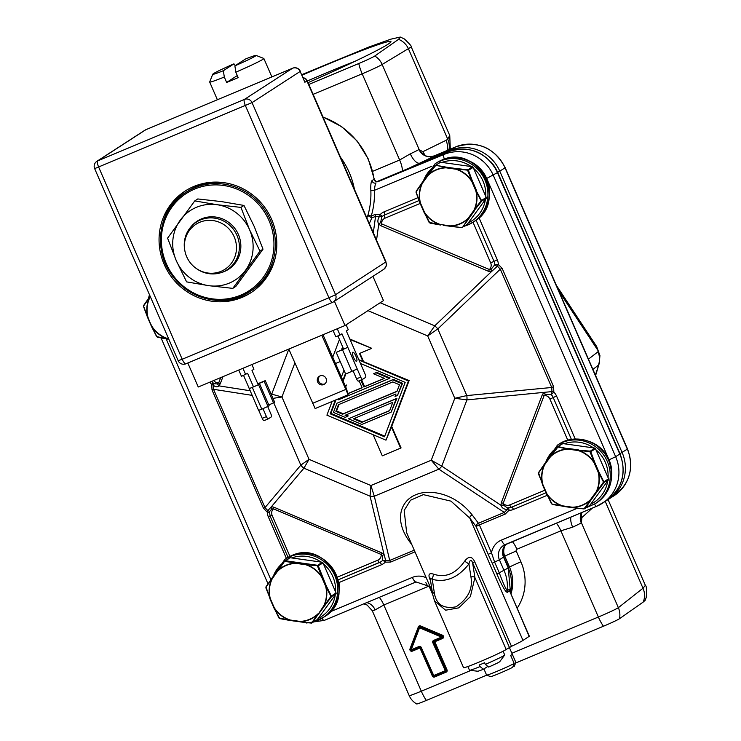 <?xml version="1.0" encoding="UTF-8"?>
<svg xmlns="http://www.w3.org/2000/svg" width="741" height="741" viewBox="0 0 741 741"><rect width="100%" height="100%" fill="white"/><g stroke="black" fill="none" stroke-linecap="round" stroke-linejoin="round"><path stroke-width="1.11" d="M580.851 515.19L581.87 517.57L581.148 513.893M592.43 508.048L581.87 517.57L581.407 522.711L618.355 607.676A17.719 17.163 51.7 0 1 619.448 618.744A14.162 0.667 -23.5 0 1 603.433 626.238A17.719 4.844 -112.7 0 1 598.367 617.021L560.891 530.825L572.645 527.166A17.719 0.834 -23.5 0 0 581.287 522.831L581.676 512.55L580.749 514.8M608.065 499.582L645.365 585.371L643.003 588.234L618.355 607.676A17.719 0.834 -23.5 0 1 598.367 617.021L511.874 653.256M603.433 626.238L515.588 663.047M486.698 675.144L426.371 700.421A14.162 0.667 -23.5 0 1 416.692 703.95A17.719 17.719 0 0 1 409.18 695.595A17.719 0.834 -23.5 0 0 421.305 691.205A17.719 4.844 67.3 0 0 426.371 700.421M605.249 501.425L643.003 588.234A17.719 17.163 51.7 0 1 643.225 602.053L619.448 618.744M643.225 602.053L645.198 600.256M409.18 695.595L372.241 610.658A17.719 0.834 -23.5 0 0 375.141 609.908L383.819 604.999L427.807 586.576A1.38 1.325 57.1 0 1 429.585 587.326L432.679 594.43M497.461 171.893A37.059 35.605 -122.9 0 0 491.079 162.038M450.037 151.025A7.086 1.936 -112.7 0 1 450.435 150.284L455.659 146.903A5.909 1.612 -112.7 0 1 455.724 146.866C477.454 140.253 493.941 147.181 505.186 167.642L505.01 167.799A38.393 36.883 -122.9 0 0 455.659 146.903L434.143 155.916A29.529 1.399 156.5 0 1 419.739 163.14L409.227 168.068M425.26 155.499L422.796 151.729L418.952 149.487A17.719 0.834 156.5 0 1 410.31 153.822L399.658 160.01L372.64 171.328M596.69 346.64L598.172 350.789L558.871 291.102M595.412 375.131L599.274 363.247M450.296 149.145L449.759 135.52L447.712 139.095A17.719 17.117 44.4 0 1 448.953 149.701M308.83 84.437L358.764 63.522A14.162 0.667 -23.5 0 0 374.77 56.02A17.719 17.191 59.8 0 1 382.152 64.458L411.246 46.933C412.107 46.803 409.829 44.145 404.41 38.967L400.297 37.05L390.84 39.171L369.064 46.961L301.8 74.646M434.207 155.879L434.245 155.869C427.557 157.842 422.518 155.684 419.1 149.423L382.152 64.458A17.719 0.834 156.5 0 1 362.173 73.804A17.719 4.844 -112.7 0 1 358.764 63.522M424.389 154.952L425.686 155.73C425.723 155.406 426.584 157.564 433.818 156.036L434.133 155.906M374.77 56.02L398.547 39.338L400.297 37.05M302.032 75.184A98.053 4.631 156.5 0 1 323.845 65.893A98.053 4.631 156.5 0 1 390.933 41.811A98.053 4.631 156.5 0 1 308.052 82.649M307.32 80.982A90.967 4.298 156.5 0 1 325.021 73.452A90.967 4.298 156.5 0 1 355.198 61.207M434.05 676.311A0.889 0.852 57.1 0 1 432.948 675.838L446.036 670.336A0.889 0.852 57.1 0 1 445.6 671.476L432.809 642.66L434.8 641.734L434.263 641.048M442.044 637.788L441.479 637.112L441.997 636.167A0.889 0.852 57.1 0 1 442.044 637.788L442.599 638.464A1.769 1.704 -122.9 0 0 442.507 635.232L420.573 625.941A1.769 1.704 -122.9 0 0 418.35 626.867L410.005 648.847A1.769 1.704 -122.9 0 0 412.32 651.154L420.656 647.671M419.267 626.942A0.889 0.889 0 0 0 418.924 627.377L418.943 627.349A0.889 0.852 57.1 0 1 420.054 626.877L419.545 627.822L418.924 627.377L410.579 649.348L411.199 649.792L419.008 646.523A1.769 1.704 57.1 0 1 421.286 647.486L434.069 676.311L445.591 671.476L434.078 676.301L434.634 676.978L446.165 672.152A1.769 1.704 -122.9 0 0 447.027 669.873L434.8 641.734L442.599 638.464M419.591 647.189L432.355 676.014A1.769 1.704 -122.9 0 0 434.634 676.978M432.809 642.66A1.769 1.704 57.1 0 1 433.68 640.381L441.479 637.112L419.545 627.822L411.199 649.792L411.755 650.478L419.563 647.208L411.764 650.468A0.889 0.889 0 0 1 410.579 649.348L418.924 627.377M479.001 217.724L497.304 259.813L493.997 261.36A8.864 8.512 57.1 0 1 494.756 264.787A2.955 1.352 -172 0 0 497.443 266.176L498.313 264.389L494.756 264.787L491.116 269.289L491.274 271.78L497.443 266.176L500.295 269.168L437.829 328.911A8.864 3.325 -133.7 0 0 434.745 325.845L427.687 335.942L437.829 328.911L466.811 395.574L454.789 398.278L466.941 399.89A8.864 3.575 -95.4 0 0 466.811 395.574L551.739 387.487L551.962 391.591L466.941 399.89L441.775 466.145L431.271 460.235L438.867 469.173A8.864 4.789 -56.5 0 0 441.775 466.145L500.99 505.288L501.296 502.731A2.955 0.667 -159.2 0 1 503.176 503.352A5.909 5.678 -122.9 0 0 509.725 504.936L544.857 490.218M380.189 302.745L434.745 325.845L491.274 271.78L488.56 271.336A2.955 0.472 112.9 0 0 489.375 269.502A5.909 5.678 -122.9 0 0 490.69 262.907L473.017 222.254M420.166 203.451L385.033 218.169A5.909 5.678 -122.9 0 0 381.671 223.902A2.955 0.472 -67.1 0 1 380.855 225.736L378.744 224.134L376.539 240.158M373.121 434.726L382.31 455.854L401.066 447.907L391.72 426.418L385.978 440.173L408.439 381.004L409.125 380.559L391.72 426.418M359.07 359.811L409.125 380.559M363.349 361.182L359.922 353.3M349.835 339.026L371.686 348.279L350.076 339.573M213.686 380.541A5.909 5.678 -122.9 0 0 218.706 382.902A2.955 0.667 -159.2 0 1 220.272 383.736L218.956 385.866L250.013 390.739M272.966 398.362L281.932 397L271.725 394.138A8.864 6.864 98.9 0 0 271.595 395.212M252.023 395.342L213.538 389.303L213.325 385.2C215.39 387.08 217.261 387.302 218.956 385.866L217.465 383.94L213.899 383.718M294.844 362.997L281.932 397L309.034 459.337L300.837 465.107A8.864 7.114 40.1 0 0 303.921 468.182L309.034 459.337L370.898 485.531L370.065 496.192A8.864 6.252 -13.5 0 0 374.307 496.22L370.898 485.531L431.271 460.235L454.789 398.278L427.687 335.942L367.971 310.655M269.437 511.688L271.845 509.002L271.475 506.649L267.844 510.605L264.982 507.622L213.538 389.303L212.009 389.905L211.75 384.431L213.325 385.2L213.649 383.532M271.845 509.002L273.475 508.854L381.18 554.463L382.337 555.787L382.467 560.529A8.864 8.512 57.1 0 1 379.679 562.456A2.955 0.806 -112.7 0 1 379.642 562.475A2.955 0.806 -112.7 0 1 377.817 560.196A5.909 5.678 -122.9 0 0 381.18 554.463A2.955 0.472 112.9 0 0 381.68 552.842L384.005 554.296L370.065 496.192L303.921 468.182L271.475 506.649L273.975 507.233A2.955 0.472 -67.1 0 1 273.475 508.854A5.909 5.678 -122.9 0 0 272.16 515.458L289.944 556.361M507.881 507.863A2.955 1.158 -94.9 0 0 507.15 509.623L508.993 510.308L505.223 514.069A2.955 0.806 67.3 0 0 504.306 512.429L438.867 469.173L374.307 496.22L389.71 560.437L385.681 560.502L384.005 554.296L382.337 555.787M410.264 541.023A2.955 1.936 -37 0 0 409.301 541.282C392.471 517.681 402.743 499.786 415.692 494.803C428.141 489.143 453.955 491.922 472.184 514.93A2.955 1.936 -37 0 0 469.794 518.107L522.979 640.419A32.484 1.538 156.5 0 1 511.494 646.337L506.177 649.496A23.629 1.111 156.5 0 1 482.669 660.592A23.629 1.111 156.5 0 1 463.551 667.697L434.559 601.025M406.652 532.714L404.178 510.419L410.495 500.24L423.324 494.636L450.963 501.138L469.794 518.107L476.065 526.434L479.371 524.897A2.955 0.806 67.3 0 0 478.454 523.257A2.955 1.936 -37 0 0 476.065 526.434L488.199 554.361L491.505 552.814L479.371 524.897L505.223 514.069M511.512 507.224A8.864 8.512 57.1 0 1 508.243 507.835L507.103 507.789L503.472 505.047L500.99 505.288C501.777 507.817 503.824 509.262 507.15 509.623L504.306 512.429L478.454 523.257L472.184 514.93M505.038 544.644A11.81 11.347 -122.9 0 0 503.463 545.496A11.81 11.347 -122.9 0 0 499.406 559.798L494.618 562.104L491.505 552.814A17.719 17.024 57.1 0 1 501.453 540.069L576.044 508.817M509.965 591.679L509.187 589.438L507.122 590.781A2.955 2.834 -122.9 0 0 507.353 592.328C505.547 592.152 502.074 586.066 496.924 574.08L508.233 567.949L503.528 557.13L499.406 559.798L504.112 570.626A38.393 36.883 57.1 0 1 507.122 590.781C505.01 587.372 502.407 581.416 499.323 572.923L494.618 562.104L492.219 563.253L488.199 554.361M611.649 476.37A32.484 31.215 -122.9 0 0 609.046 459.809L615.66 456.725A38.393 36.883 57.1 0 1 602.47 503.222A38.393 36.883 57.1 0 1 596.894 506.168A5.909 1.612 -112.7 0 1 596.82 506.205A5.909 1.612 -112.7 0 1 594.477 504.158M588.993 441.377A32.484 31.215 57.1 0 1 609.046 459.809L486.707 178.451A32.484 31.215 57.1 0 1 489.31 195.013M547.145 495.34L513.457 509.456A11.81 11.347 57.1 0 1 508.993 510.308A2.955 0.685 90.9 0 0 508.493 507.872M575.238 439.043L556.528 396.009L549.915 399.103A5.909 5.678 -122.9 0 0 544.144 395.462A2.955 0.667 20.8 0 0 542.255 394.833L543.792 392.563L545.496 394.36L551.221 394.647L553.86 392.137L551.962 391.591L551.221 394.647A8.864 8.512 57.1 0 1 553.221 397.556L571.422 439.422M497.304 259.813A11.81 11.347 57.1 0 1 498.313 264.389L502.148 268.362L500.295 269.168L551.739 387.487L553.592 386.672L553.851 392.146A11.81 11.347 57.1 0 1 556.528 396.009M444.331 159.176A5.909 1.612 -112.7 0 1 443.97 154.471A38.393 36.883 57.1 0 1 493.321 175.367L615.66 456.725L620.05 453.816C626.858 472.953 622.366 488.532 606.592 500.555A38.393 36.883 -122.9 0 0 619.791 454.057L497.452 172.699A38.393 36.883 -122.9 0 0 448.092 151.794A8.864 2.418 -112.7 0 1 448.203 151.738C469.989 145.116 486.494 152.016 497.711 172.458L486.707 178.451A32.484 31.215 -122.9 0 0 466.654 160.019M491.116 269.289L489.375 269.502L381.671 223.902L380.624 222.504L381.754 216.946A8.864 8.512 57.1 0 1 384.551 215.01L419.017 200.57M381.837 216.854A2.955 0.797 43.4 0 0 380.337 214.436A11.81 11.347 57.1 0 1 384.06 211.861A2.955 0.806 67.3 0 1 384.551 215.01A2.955 0.806 -112.7 0 0 385.033 218.169M373.316 232.748L375.567 216.353L374.974 214.51L380.355 214.445L379.605 216.289L381.754 216.946M431.651 166.336L374.409 190.317L370.852 190.78A76.786 73.776 57.1 0 1 367.805 215.585L366.832 217.845M374.974 214.51L371.241 216.076A2.955 0.63 16.5 0 0 367.805 215.585L371.843 217.919L369.314 223.55M322.965 116.958L341.582 126.6L357.06 140.947L368.24 158.907L374.27 179.118L372.028 180.582C370.963 181.878 370.574 185.278 370.852 190.78M372.028 180.582A2.955 2.834 -122.9 0 0 376.039 182.925C375.307 183.907 374.77 186.371 374.409 190.317A79.741 76.61 57.1 0 1 371.241 216.076A2.955 0.806 -112.7 0 1 371.843 217.919L375.567 216.353L379.605 216.289C377.641 219.253 377.354 221.865 378.744 224.134L380.624 222.504M220.725 377.595L218.706 382.902L217.465 383.94M213.019 382.986L211.741 384.449A11.81 11.347 57.1 0 1 209.888 382.134M269.428 511.799A2.955 2.066 -12.6 0 0 267.844 510.605L267.288 512.188L263.453 508.224L264.982 507.622L300.837 465.107L273.772 402.872M337.72 580.036L338.98 582.556A32.484 31.215 57.1 0 1 339.137 590.54M286.378 558.353L268.298 516.764A11.81 11.347 57.1 0 1 267.288 512.188L269.391 512.439M414.238 550.165L389.71 560.437L390.627 562.076L385.246 562.141L385.681 560.502L382.467 560.529A2.955 0.797 -136.6 0 1 385.264 562.141A11.81 11.347 57.1 0 1 381.541 564.716A2.955 0.806 -112.7 0 0 379.762 562.428M511.494 646.337L474.703 561.715C472.008 556.12 468.655 555.945 464.635 561.178C455.882 573.766 445.526 578.1 433.596 574.182C428.872 572.617 427.798 574.645 430.354 580.286L430.549 580.731M474.703 561.715L472.61 562.789C471.239 559.205 470.016 559.594 468.933 563.947C458.049 577.739 445.823 582.861 432.244 579.314L430.132 578.045L432.688 594.495L434.532 600.96L445.628 610.195L458.753 607.87L470.387 596.588L474.907 577.572L506.177 649.496M509.817 591.346L529.343 636.25L522.979 640.419M529.167 636.408L509.771 591.262M376.761 181.795L378.105 181.591A2.955 2.834 57.1 0 1 374.094 179.248A76.786 73.776 -122.9 0 0 323.039 117.134M509.41 647.412L472.61 562.789L474.907 577.572A2.955 1.908 171.2 0 0 470.97 577.072L468.933 563.947L464.635 561.178M470.97 577.072C472.98 588.863 468.016 598.774 456.048 606.814C443.201 609.167 435.949 604.378 434.282 592.439L432.244 579.314L433.596 574.182M503.472 505.047L503.176 503.352L544.144 395.462L545.496 394.36M332.116 401.455L326.911 415.164L385.978 440.173M391.304 426.677L400.649 448.175M343.972 370.241L341.388 377.039M408.439 381.004L359.228 360.172M360.691 363.535L405.179 382.375L384.514 436.801L330.171 413.793L335.377 400.084M342.851 380.402L345.436 373.603M335.516 363.525L340.193 361.562M339.452 339.498L332.746 357.153M362.942 361.451L359.478 353.485L371.269 348.548M345.806 373.992L343.129 381.041M335.997 399.834L330.866 413.348L330.171 413.793M330.866 413.348L384.755 436.171M348.474 418.795L396.889 398.352L391.118 412.191L396.194 398.797L348.474 418.795L361.84 424.454L391.118 412.191M345.945 414.932L348.261 415.914L347.575 416.359L345.074 415.293L395.981 393.971L395.027 396.481L397.472 395.453L402.604 383.292L401.918 383.736L392.73 379.846L336.933 403.224L333.441 412.431L345.13 417.378L347.575 416.359M336.933 403.224L393.415 379.401L402.604 383.292M373.575 373.797L376.715 372.334L390.072 377.993L389.386 378.438L376.02 372.779L373.575 373.797L384.44 378.401L363.887 387.006L360.867 380.077M384.246 378.318L364.572 386.561L361.617 379.762M362.099 387.599L348.14 393.443M345.102 385.57L346.418 385.024L345.695 386.932M396.889 398.352L396.194 398.797M361.775 422.37L353.42 418.832L392.804 402.335L389.627 410.699L361.775 422.37L362.46 421.925L354.3 418.461M389.692 410.514L362.46 421.925M393.415 379.401L392.73 379.846M397.472 395.453L401.918 383.736M342.564 414.238L335.886 411.403L338.424 404.706L392.786 381.939L399.473 384.764L396.926 391.461L342.564 414.238L343.25 413.784L336.571 410.959L335.886 411.403M339.045 404.456L336.571 410.959M397 391.267L343.25 413.784M338.637 398.723L338.202 399.881L389.386 378.438M346.418 385.024L345.158 385.709M345.417 386.293L345.732 385.468M359.135 380.8L362.154 387.738L348.187 393.582M364.572 386.561L363.887 387.006M376.715 372.334L376.02 372.779M196.319 268.501A28.353 27.241 -122.9 0 0 227.228 269.705A28.353 27.241 -122.9 0 0 236.972 235.369A28.353 27.241 57.1 0 0 196.411 222.105A28.353 27.241 57.1 0 0 184.861 250.801L184.991 251.421A26.769 25.722 57.1 0 1 202.33 221.364A26.769 25.722 57.1 0 1 234.193 236.842A26.769 25.722 -122.9 0 1 227.172 267.677A26.769 25.722 -122.9 0 1 195.809 268.131L196.319 268.501M195.809 268.131A26.769 25.722 -122.9 0 1 186.695 256.747A26.769 25.722 57.1 0 1 184.991 251.421M277.653 570.44L284.637 561.243L272.28 578.693A29.371 28.223 -122.9 0 0 270.28 598.552L265.889 587.928L266.01 586.77L271.928 578.267L272.271 578.712M278.931 617.92L274.272 607.731A29.371 28.223 -122.9 0 0 290.25 620.032L290.296 620.523L279.857 618.633L278.931 617.975L274.04 607.842A29.668 28.51 -122.9 0 0 290.213 620.31L279.162 618.003M284.868 561.409L295.983 563.049A29.668 28.51 57.1 0 0 277.782 570.672L284.637 561.243L285.693 560.798L284.637 561.243L285.693 560.798L317.361 565.263L318.297 565.976L326.29 585.909L331.338 595.968L331.218 597.126L324.243 606.305L323.641 606.045A29.371 28.223 -122.9 0 0 325.623 586.196L321.64 577.035A29.371 28.223 -122.9 0 0 305.653 564.716L317.352 565.679L321.9 576.878A29.668 28.51 -122.9 0 0 305.727 564.42L305.866 564.049M323.622 606.055L312.582 622.653L311.535 623.098L300.04 621.884M290.315 620.523L311.544 623.107L312.582 622.653L311.544 623.107L299.957 621.403M270.03 598.617L266.065 587.168L272.049 578.526A29.668 28.51 -122.9 0 0 270.02 598.617M325.632 586.214L330.977 596.301L323.891 606.194A29.668 28.51 -122.9 0 0 325.929 586.131M322.298 576.711L321.631 577.017M296.15 562.688L295.955 563.355A29.371 28.223 57.1 0 0 277.986 570.876M299.957 621.68A29.668 28.51 57.1 0 0 318.167 614.048L311.59 622.866M279.857 618.633L299.948 621.671M550.498 456.715L557.908 447.018L568.458 449.185A29.371 28.223 57.1 0 0 550.498 456.706L544.792 464.533A29.371 28.223 -122.9 0 0 542.792 484.392L538.401 473.768L538.512 472.61L544.44 464.107L544.783 464.542M551.434 503.75L546.784 493.571A29.371 28.223 -122.9 0 0 562.762 505.871L552.147 504.204L546.543 493.673A29.668 28.51 -122.9 0 0 562.725 506.14L552.369 504.473L551.675 503.843M568.495 448.879A29.668 28.51 57.1 0 0 550.294 456.502L557.149 447.073L558.195 446.638L568.504 448.889M550.155 456.271L557.149 447.073L562.901 443.59L594.578 448.046A1.186 1.139 57.1 0 1 595.505 448.768L608.546 478.751A1.186 1.139 57.1 0 1 608.435 479.909L589.799 505.445A1.186 1.139 57.1 0 1 589.503 505.723L589.817 505.418M557.38 447.24L557.908 447.018M578.221 450.25L589.873 451.093L590.809 451.806L594.801 462.532L594.143 462.847A29.371 28.223 -122.9 0 0 578.165 450.547L589.864 451.519L594.412 462.717A29.668 28.51 -122.9 0 0 578.239 450.25M598.144 472.054L598.802 471.739L603.841 481.798L603.73 482.956L596.746 492.144L596.144 491.876A29.371 28.223 -122.9 0 0 598.135 472.026L594.152 462.866M591.031 499.98L585.094 508.493L584.047 508.928L572.524 507.724L572.469 507.233A29.371 28.223 57.1 0 0 590.438 499.693L591.031 499.98L596.746 492.144M562.827 506.353L584.047 508.937L585.094 508.493L584.047 508.937L572.469 507.511A29.668 28.51 57.1 0 0 590.67 499.888L584.103 508.697M538.577 472.999L544.561 464.366A29.668 28.51 -122.9 0 0 542.532 484.457L538.512 472.61M598.422 471.943L603.489 482.132L596.403 492.033M420.443 203.006L416.062 192.41L416.173 191.252L422.12 182.731L434.81 165.715L435.856 165.28L446.314 167.16L446.119 167.827A29.371 28.223 57.1 0 0 428.159 175.348L427.816 174.913L422.101 182.749L422.444 183.184A29.371 28.223 -122.9 0 0 420.453 203.025L424.436 212.185A29.371 28.223 -122.9 0 0 440.423 224.514L429.335 222.485L424.445 212.213M429.104 222.393L424.204 212.306A29.668 28.51 -122.9 0 0 440.386 224.782L430.03 223.115L429.335 222.485M427.816 174.913L434.81 165.715L440.562 162.233L472.239 166.688A1.186 1.139 57.1 0 1 473.166 167.401L486.207 197.393A1.186 1.139 57.1 0 1 486.096 198.551L467.46 224.088A1.186 1.139 57.1 0 1 467.163 224.356L461.708 227.57L450.185 226.366L450.13 225.875A29.371 28.223 57.1 0 0 468.099 218.336L473.795 210.527A29.371 28.223 -122.9 0 0 475.796 190.669L481.15 200.774L473.805 210.518M435.041 165.882L435.856 165.28L446.156 167.522A29.668 28.51 57.1 0 0 427.955 175.145L435.569 165.66M455.835 169.189L456.03 168.522L467.534 169.735L468.469 170.449L472.462 181.174L471.804 181.489M476.083 190.567L481.502 200.441L481.391 201.598L474.055 210.685M474.407 210.787L462.755 227.135L461.708 227.58L450.13 226.153A29.668 28.51 57.1 0 0 468.34 218.53M468.331 218.521L462.755 227.135L461.708 227.57L467.173 224.356M416.238 191.641L422.222 182.999A29.668 28.51 -122.9 0 0 420.193 203.099L416.183 192.225M467.525 170.161L472.073 181.36A29.668 28.51 -122.9 0 0 455.9 168.892L467.525 170.161L472.239 166.688L473.184 167.392L467.997 170.523M468.09 218.354L468.692 218.614M462.291 227.117L461.763 227.339M461.708 227.58L450.158 226.357M150.358 296.761L149.941 297.336A29.371 28.223 -122.9 0 0 147.941 317.194L143.55 306.57L143.671 305.412L149.599 296.909L149.932 297.345M167.901 338.674L167.957 339.165L157.518 337.275L156.592 336.562L151.535 326.522L147.941 317.194M151.692 326.485A29.668 28.51 -122.9 0 0 167.874 338.952L156.823 336.646L151.701 326.485M143.726 305.811L149.71 297.169A29.668 28.51 -122.9 0 0 147.681 317.259L143.671 306.394M167.957 339.165L157.296 337.007M185.935 190.557A60.54 58.169 -122.9 0 0 162.631 224.051M211.639 299.735A60.54 58.169 -122.9 0 0 243.845 296.252A60.54 58.169 -122.9 0 0 251.736 292.176M193.827 186.482A60.54 58.169 -122.9 0 0 185.028 191.122A60.54 58.169 -122.9 0 0 166.475 269.103A60.54 58.169 -122.9 0 0 242.057 297.4A60.54 58.169 -122.9 0 0 250.847 292.769A60.54 58.169 -122.9 0 0 269.4 214.788A60.54 58.169 -122.9 0 0 193.827 186.482M94.653 168.633A5.909 5.909 0 0 1 96.858 161.325L96.858 161.325A5.909 5.678 57.1 0 1 97.719 160.871A5.909 1.612 67.3 0 0 98.692 167.17L182.212 359.255L328.948 297.78L245.428 105.694A5.909 1.612 -112.7 0 1 244.447 99.396A5.909 5.678 57.1 0 1 252.042 102.61L335.562 294.696A5.909 5.678 57.1 0 1 333.533 301.846L333.533 301.846A5.909 5.678 57.1 0 1 332.672 302.3A5.909 1.612 -112.7 0 1 332.607 302.337A5.909 1.612 -112.7 0 1 328.948 297.78L335.562 294.696L385.968 261.86L307.246 80.806L304.875 82.279L300.17 71.451L252.042 102.61L94.653 168.633L178.173 360.719L182.212 359.255A5.909 1.612 67.3 0 0 185.871 363.812A5.909 1.612 67.3 0 0 185.945 363.775L332.533 302.365M304.875 82.279L300.17 71.451A5.909 5.678 -122.9 0 0 292.575 68.237A5.909 1.612 -112.7 0 1 292.649 68.2L292.649 68.2A5.909 1.612 -112.7 0 1 292.732 68.172M372.927 276.337L383.477 300.605L344.982 325.54L198.245 387.006L187.806 362.997M334.432 301.272L344.982 325.54M238.75 370.037L241.473 376.317L247.596 373.316L253.478 386.839L249.282 388.599L243.567 375.437M258.739 410.347L262.221 418.359A2.955 0.806 67.3 0 0 264.055 420.638A2.955 0.806 67.3 0 0 264.083 420.619L268.205 418.887M258.248 384.838L251.996 370.463L253.922 369.222L251.884 364.535M262.981 408.699L266.417 416.599A2.955 0.806 67.3 0 0 268.242 418.878A2.955 0.806 67.3 0 0 268.279 418.86L271.308 416.896A2.955 0.806 67.3 0 0 270.817 413.747L267.751 406.698M242.937 368.286L245.669 374.557M257.785 383.782L265.259 380.642L274.67 402.289L268.807 404.994M253.478 386.839L259.767 384.209L269.178 405.846L261.786 409.199L258.553 410.366L249.282 388.599M273.577 403.002L264.166 381.356L257.877 383.986M265.259 380.642L264.166 381.356M259.767 384.209L249.143 388.719M268.075 406.559L258.665 384.922M337.896 335.923L343.611 349.076L336.229 352.42L345.639 374.066L357.218 368.962L360.747 377.076A2.955 0.806 67.3 0 0 362.571 379.355A2.955 0.806 67.3 0 0 362.608 379.336L365.637 377.382A2.955 0.806 67.3 0 0 365.146 374.233L346.325 330.949L348.251 329.699L346.121 324.799M337.275 328.763L339.999 335.043L341.925 333.793L347.807 347.325L343.611 349.076M352.772 352.253A4.872 1.334 -112.7 0 1 352.827 352.225A4.872 1.334 -112.7 0 1 355.893 356.097A4.872 1.334 -112.7 0 1 356.653 361.182A4.872 1.334 -112.7 0 1 356.597 361.21A4.872 1.334 -112.7 0 1 353.531 357.347A4.872 1.334 -112.7 0 1 352.772 352.253M333.08 330.523L335.803 336.794L339.999 335.043M353.114 370.926L356.551 378.836A2.955 0.806 67.3 0 0 358.385 381.115A2.955 0.806 67.3 0 0 358.412 381.096L362.534 379.373M361.617 366.119L352.16 344.361M343.148 348.011L341.721 348.863L343.24 348.224M336.229 352.42L347.807 347.325L357.218 368.962M342.092 349.715L341.721 348.863M288.795 349.076L315.129 408.569L348.15 394.74L346.529 388.858L323.002 334.747M321.807 335.247L348.15 394.74M312.415 403.4L345.426 389.562M319.982 375.919A4.724 4.539 57.1 0 1 324.428 384.218A4.724 4.539 57.1 0 1 317.843 382.365A4.724 4.539 57.1 0 1 319.982 375.919M324.956 383.819A4.724 4.539 57.1 0 1 319.871 375.965M145.986 129.647A5.909 1.612 67.3 0 0 145.912 129.675A5.909 1.612 67.3 0 0 145.838 129.712L97.719 160.871L244.447 99.396L292.575 68.237L145.838 129.712A5.909 5.678 -122.9 0 0 144.977 130.166L96.858 161.325M241.464 296.048A59.067 56.751 -122.9 0 0 250.041 291.528A59.067 56.751 -122.9 0 0 268.14 215.446A59.067 56.751 -122.9 0 0 194.411 187.834A59.067 56.751 -122.9 0 0 185.834 192.364L187.621 191.206A59.067 56.751 -122.9 0 1 196.198 186.676A59.067 56.751 57.1 0 1 226.727 183.129M275.198 257.988A59.067 56.751 57.1 0 1 251.829 290.37L241.455 296.057C213.519 305.496 190.094 298.206 171.18 274.189C152.294 248.152 159.389 208.462 185.834 192.364A59.067 56.751 -122.9 0 0 167.725 268.427A59.067 56.751 -122.9 0 0 241.436 296.067M194.763 200.904L167.586 238.139L176.238 260.563L186.602 281.876L208.842 285.683A41.348 39.727 -122.9 0 0 245.521 270.308A41.348 39.727 -122.9 0 0 249.606 229.821A41.348 39.727 -122.9 0 0 217.002 204.711A41.348 39.727 -122.9 0 0 180.313 220.077A41.348 39.727 -122.9 0 0 176.238 260.563A41.348 39.727 -122.9 0 0 208.842 285.683L232.794 288.369L259.971 251.134L249.606 229.821L240.955 207.406L217.002 204.711L194.763 200.904L197.782 198.949L221.744 201.635L243.974 205.442L240.955 207.406M220.892 272.697A28.732 27.602 -122.9 0 0 224.366 271.512A28.732 27.602 -122.9 0 0 238.407 234.517A28.732 27.602 -122.9 0 0 201.478 218.873A28.732 27.602 -122.9 0 0 191.085 226.672M232.794 288.369L235.823 286.415L262.999 249.18L254.348 226.755L243.974 205.442M259.971 251.134L262.999 249.18M223.365 70.701L233.943 63.846A23.629 1.111 -23.5 0 0 212.75 74.22A23.629 1.111 -23.5 0 0 223.365 70.701L224.301 77.027L226.653 82.436A29.529 1.399 -23.5 0 0 232.248 80.13A29.529 1.399 -23.5 0 0 238.176 77.61L235.823 72.192A29.529 1.399 156.5 0 0 263.852 58.493A29.529 1.399 156.5 0 0 263.796 58.446L256.034 55.399A23.629 1.111 -23.5 0 0 245.466 59.021L234.888 65.866L235.823 72.192M233.943 63.846L235.369 65.551M237.287 75.554L226.653 82.436M224.301 77.027A29.529 1.399 156.5 0 1 209.684 82.047A29.529 1.399 156.5 0 1 209.684 81.973L212.75 74.22M234.888 65.866A23.629 1.111 -23.5 0 0 256.034 55.399M509.354 647.449L515.838 662.361A15.95 0.75 -23.5 0 1 515.838 662.408L512.309 654.294A15.95 0.75 156.5 0 1 511.836 654.683A15.95 0.75 156.5 0 1 510.651 655.368L514.18 663.482A15.95 0.75 -23.5 0 1 498.211 670.827A15.95 0.75 -23.5 0 1 486.615 675.107A15.95 0.75 -23.5 0 0 486.615 675.107L483.91 668.928M486.596 675.042A15.95 0.75 -23.5 0 0 486.587 675.088L490.496 676.635A12.995 0.611 -23.5 0 0 490.496 676.635A12.995 0.611 -23.5 0 0 499.647 673.273A12.995 0.611 -23.5 0 0 512.652 667.317L514.18 663.482M515.838 662.408L514.31 666.252L512.837 666.863M504.677 655.044A19.201 0.908 -23.5 0 1 504.13 655.47A19.201 0.908 -23.5 0 1 485.309 664.371L488.652 667.057A12.032 0.565 -23.5 0 0 499.767 661.657L504.677 655.044A19.201 0.908 -23.5 0 0 504.704 654.951L503.083 651.219M485.309 664.371L484.595 662.75A19.201 0.908 156.5 0 1 479.362 664.946L480.066 666.567L483.41 669.253L487.819 666.4M467.877 666.529L469.498 670.262A19.201 0.908 -23.5 0 0 469.581 670.309L477.769 671.226A12.032 0.565 -23.5 0 0 483.41 669.253M469.581 670.309A19.201 0.908 -23.5 0 0 480.066 666.567M588.456 359.144L597.978 351.799A17.719 17.173 52.4 0 1 598.367 365.202L592.911 369.398M619.985 453.659L627.525 449C634.324 468.136 629.869 483.688 614.15 495.655A38.393 36.883 -122.9 0 0 627.349 449.157L505.01 167.799L499.786 171.18L622.125 452.547A38.393 36.883 57.1 0 1 608.926 499.045A38.393 36.883 57.1 0 1 607.75 499.767L614.15 495.655M581.287 522.831A11.81 11.347 57.1 0 1 581.629 512.568M379.244 597.357A11.81 3.233 -112.7 0 1 383.819 604.999L421.305 691.205L470.85 670.448M375.141 609.908A11.81 9.828 70.6 0 0 366.638 602.637M508.437 567.56L509.493 567.032A37.874 36.392 57.1 0 1 510.938 593.93M505.89 544.302A12.328 11.847 -122.9 0 0 504.788 556.213L509.493 567.032A11.81 0.556 -23.5 0 1 520.932 561.845L516.227 551.026A1.38 1.325 57.1 0 1 516.903 549.248L560.891 530.825A11.81 3.233 67.3 0 0 556.315 523.174M516.227 551.026A11.81 0.556 156.5 0 0 504.788 556.213L503.732 556.732M410.31 153.822A11.81 4.928 -114.7 0 0 419.739 163.14L450.435 150.284A38.393 36.883 57.1 0 1 499.786 171.18L497.646 172.301M398.547 39.338A17.719 17.191 59.8 0 1 408.56 49.063L447.712 139.095A95.737 22.952 -112.8 0 1 446.063 140.299A17.719 17.2 63.8 0 1 447.258 150.414M446.063 140.299L422.796 151.729L424.417 154.925M433.828 156.036L455.724 146.866A5.909 1.612 -112.7 0 1 455.808 146.838M597.978 351.799L598.172 350.789L599.904 355.597M434.143 155.916A11.81 11.347 57.1 0 1 418.952 149.487M313.137 94.348L362.173 73.804L399.658 160.01A11.81 3.233 67.3 0 1 402.317 170.967M570.931 517.051A11.81 4.928 -114.7 0 0 572.645 527.166M516.903 549.248A11.81 3.233 67.3 0 0 512.318 541.606M517.144 608.194A48.832 46.915 -122.9 0 0 520.932 561.845M425.843 582.639A11.81 3.233 -112.7 0 1 427.807 586.576M429.585 587.326A11.81 0.556 156.5 0 1 430.271 587.039M433.68 640.381L434.226 641.058L442.025 637.797L434.235 641.058A0.889 0.852 -122.9 0 0 433.8 642.197L446.036 670.336L447.027 669.873M445.628 671.466L446.165 672.152M432.892 675.811L432.355 676.014M421.286 647.486L420.675 647.708L432.911 675.848L420.712 647.708M420.675 647.708L420.703 647.69A0.889 0.852 -122.9 0 0 419.563 647.208L420.675 647.708M419.008 646.523L419.554 647.208M412.32 651.154L411.792 650.459M411.737 650.478A0.889 0.852 57.1 0 1 410.579 649.385M410.616 649.246L410.005 648.847M418.35 626.867L418.971 627.275M442.507 635.232L441.997 636.167L420.054 626.877L420.573 625.941M380.855 225.736L488.56 271.336M220.272 383.736L222.967 376.65M271.086 394.036L271.725 394.138L288.814 349.131M381.68 552.842L273.975 507.233M409.301 541.282L411.839 544.654M596.746 506.233L505.186 544.589A5.909 1.612 -112.7 0 1 505.112 544.626A5.909 1.612 -112.7 0 1 501.453 540.069M567.782 440.21L549.915 399.103M509.725 504.936A2.955 0.806 67.3 0 0 511.559 507.215A2.955 0.806 67.3 0 0 511.596 507.196L545.978 492.793L511.559 507.215L508.048 507.817M513.457 509.456A2.955 0.806 67.3 0 0 511.679 507.159M542.255 394.833L501.296 502.731M553.592 386.672L502.148 268.362M476.093 220.179L493.997 261.36L490.69 262.907M417.924 197.68L384.06 211.861M340.452 157.175A76.786 73.776 57.1 0 1 354.43 189.326M212.009 389.905L263.453 508.224M166.169 338.878L270.817 579.545M268.298 516.764L270.317 516.032M379.605 562.493L338.026 579.907L380.967 561.78M338.98 582.556L381.541 564.716M337.211 577.211L377.817 560.196M272.16 515.458L270.141 516.19L288.036 557.352M390.627 562.076L414.979 551.869M330.301 611.77L412.366 577.387A17.719 17.024 57.1 0 1 426.251 577.804M492.219 563.253L496.924 574.08M507.353 592.328L509.419 590.994A2.955 2.834 57.1 0 1 509.187 589.438M505.733 544.366L503.25 548.655L502.778 551.582L503.528 557.13A11.81 11.347 57.1 0 1 505.695 544.385M510.41 592.717A38.393 36.883 -122.9 0 0 508.233 567.949L510.512 592.948M378.105 181.591L443.97 154.471L448.092 151.794L376.993 181.582L448.203 151.738A8.864 2.418 -112.7 0 1 448.314 151.701M321.965 618.327A5.909 1.612 67.3 0 0 324.317 620.374A5.909 1.612 67.3 0 0 324.382 620.337L415.951 581.972M412.366 577.387A5.909 1.612 67.3 0 0 416.025 581.954A5.909 1.612 67.3 0 0 416.09 581.907M434.282 592.439A2.955 1.908 171.2 0 0 432.679 594.458M318.158 618.42A33.076 31.78 -122.9 0 0 335.238 595.014M335.571 591.79A33.076 31.78 -122.9 0 0 323.484 563.984M320.955 562.048A33.076 31.78 -122.9 0 0 291.759 557.936M283.998 562.067A33.076 31.78 -122.9 0 0 273.234 576.489M317.75 620.467A34.846 33.484 -122.9 0 0 322.807 617.799A34.846 33.484 -122.9 0 0 333.487 572.913A34.846 33.484 -122.9 0 0 289.981 556.621A34.846 33.484 -122.9 0 0 284.924 559.298L270.715 579.981M286.304 558.399A34.846 33.484 57.1 0 1 291.361 555.731A34.846 33.484 57.1 0 1 334.858 572.024A34.846 33.484 57.1 0 1 324.178 616.91C358.718 597.19 327.151 538.327 291.38 555.722L284.924 559.298M608.083 477.63A33.076 31.78 -122.9 0 0 605.314 462.356A33.076 31.78 -122.9 0 0 595.996 449.815M593.467 447.879A33.076 31.78 -122.9 0 0 564.262 443.776M556.51 447.897A33.076 31.78 -122.9 0 0 545.747 462.319M590.67 504.26A33.076 31.78 -122.9 0 0 607.75 480.853M586.631 507.585L595.319 503.63A34.846 33.484 -122.9 0 0 607.296 461.43A34.846 33.484 -122.9 0 0 557.436 445.128L543.227 465.82M557.436 445.128L558.807 444.239A34.846 33.484 57.1 0 1 608.667 460.541A34.846 33.484 57.1 0 1 596.69 502.741L595.319 503.63M434.17 166.54A33.076 31.78 -122.9 0 0 423.407 180.961M468.331 222.902A33.076 31.78 -122.9 0 0 485.411 199.496M485.744 196.272A33.076 31.78 -122.9 0 0 473.656 168.457M471.128 166.521A33.076 31.78 -122.9 0 0 441.923 162.418M464.292 226.227L467.895 224.958A34.846 33.484 -122.9 0 0 472.98 222.272A34.846 33.484 -122.9 0 0 483.66 177.386A34.846 33.484 -122.9 0 0 440.154 161.103A34.846 33.484 -122.9 0 0 435.097 163.77L420.888 184.463M435.097 163.77L436.468 162.881A34.846 33.484 57.1 0 1 441.534 160.204A34.846 33.484 57.1 0 1 485.031 176.497A34.846 33.484 57.1 0 1 474.351 221.383L467.895 224.958M284.637 561.243L289.638 557.917A1.186 1.139 57.1 0 1 290.389 557.76L322.066 562.215A1.186 1.139 57.1 0 1 323.002 562.928L336.034 592.92A1.186 1.139 57.1 0 1 335.923 594.078L317.287 619.606A1.186 1.139 57.1 0 1 316.991 619.884L317.305 619.587M289.638 557.917L285.396 561.187M322.113 562.224L317.352 565.679M290.416 557.751L322.094 562.206L323.02 562.91L336.053 592.902L330.977 596.301M336.053 592.902L335.923 594.078L330.921 596.885M269.891 598.672L273.892 607.861M317.824 566.041L323.002 562.928M312.118 622.644L317.287 619.606L335.932 594.069M324.243 606.305L318.519 614.141M265.889 587.928L273.874 607.879L279.635 618.365M317.935 613.863A29.371 28.223 57.1 0 1 299.938 621.403M290.259 620.032L299.938 621.393M270.28 598.552L274.263 607.713M305.653 564.716L295.946 563.355M266.01 586.77L266.01 587.752M271.928 578.276L266.065 587.168M557.149 447.073L562.141 443.757A1.186 1.139 57.1 0 1 562.901 443.59L594.597 448.036L589.864 451.519M594.625 448.055L595.505 448.768L590.327 451.88M542.403 484.512L546.395 493.701L538.522 473.582M578.369 449.889L568.653 448.518M603.489 482.132L608.546 478.751L608.444 479.899L589.808 505.436L584.63 508.474M598.802 471.739L594.801 462.532M603.424 482.715L608.435 479.909M596.422 491.996A29.668 28.51 -122.9 0 0 598.432 471.961M596.135 491.885L590.438 499.693M562.762 505.871L572.45 507.233M542.792 484.382L546.775 493.552M578.165 450.547L568.458 449.185M538.401 473.768L538.494 472.638L544.44 464.107M439.811 162.39A1.186 1.139 57.1 0 1 440.562 162.233L472.286 166.697M440.608 162.242L434.81 165.715M424.037 212.352L420.045 203.154L424.056 212.343L429.808 222.846M456.03 168.522L446.314 167.16M481.15 200.774L486.207 197.393M476.463 190.381L472.462 181.174M481.085 201.357L486.096 198.551L467.469 224.078M430.03 223.115L440.46 225.005M474.083 210.639A29.668 28.51 -122.9 0 0 476.093 190.604M475.796 190.669L471.813 181.508A29.371 28.223 -122.9 0 0 455.826 169.189L446.119 167.827M440.423 224.504L450.111 225.866M428.159 175.348L422.453 183.175M416.062 192.41L420.036 203.154M151.535 326.522L147.533 317.324L156.823 336.646M149.599 296.909L143.643 305.44M157.518 337.275L156.592 336.562M151.924 326.355A29.371 28.223 -122.9 0 0 167.92 338.674L168.633 338.776M143.55 306.57L147.533 317.315M178.173 360.719A5.909 5.909 0 0 0 185.871 363.812L332.607 302.337A5.909 5.909 0 0 0 333.533 301.846L383.718 269.353A5.909 5.678 -122.9 0 0 383.727 269.344A5.909 5.678 -122.9 0 0 385.746 262.203L306.931 80.936A5.909 5.678 -122.9 0 0 303.05 77.518M262.221 418.359L266.417 416.599M261.786 409.199L252.375 387.552M360.747 377.076L356.551 378.836M351.919 371.436L342.509 349.789M240.723 295.15A57.881 55.612 -122.9 0 0 269.02 220.605A57.881 55.612 -122.9 0 0 194.605 189.094A57.881 55.612 -122.9 0 0 166.308 263.639A57.881 55.612 -122.9 0 0 240.723 295.15M645.365 585.371C646.634 586.159 646.902 590.234 646.171 597.626L645.207 600.256M372.241 610.658L367.119 605.045L363.775 603.841M505.186 167.642L627.525 449M556.371 285.35L596.709 346.621L599.932 355.615M599.265 363.294L599.932 355.606M595.597 375.576L599.256 363.312M449.759 135.52L411.246 46.933M432.911 675.848A0.889 0.889 0 0 0 434.069 676.311M503.463 545.496L596.82 506.205L606.592 500.555M381.411 217.326L383.264 215.696M214.019 383.801L211.676 381.383M270.141 516.19L269.483 511.994M406.587 532.566L432.225 591.531M503.797 556.889L508.502 567.708M497.711 172.458L620.05 453.816M374.27 179.118C375.733 181.48 376.826 182.295 377.558 181.545L376.789 181.795M161.093 337.979L268.01 583.852M306.431 622.986L324.317 620.374L416.025 581.954L430.095 586.631M314.119 621.745L324.178 616.91M293.455 620.967L308.589 622.829M565.967 506.807L581.101 508.659M558.807 444.239C575.303 432.753 601.025 441.154 608.722 460.485C614.882 477.88 610.871 491.959 596.69 502.741M443.627 225.449L458.762 227.302M436.468 162.881L441.553 160.195C477.324 142.8 508.882 201.663 474.351 221.383M149.478 294.723L148.376 298.623M311.544 623.107L317 619.884M562.141 443.757L562.928 443.581M595.523 448.75L608.565 478.742M584.047 508.937L589.503 505.714M572.524 507.724L552.314 504.473L546.376 493.719M473.184 167.392L486.226 197.375L486.105 198.542M422.101 182.749L416.155 191.271M300.346 71.293A5.909 5.909 0 0 0 292.649 68.2L145.912 129.675A5.909 5.909 0 0 0 144.977 130.166M385.968 261.86C386.042 264.676 388.386 264.092 383.727 269.344M307.246 80.806L305.977 78.944L302.967 77.323M264.055 420.638L268.242 418.878M358.385 381.115L362.571 379.355M217.372 99.729L209.684 82.047M271.864 76.907L263.852 58.493"/></g></svg>
